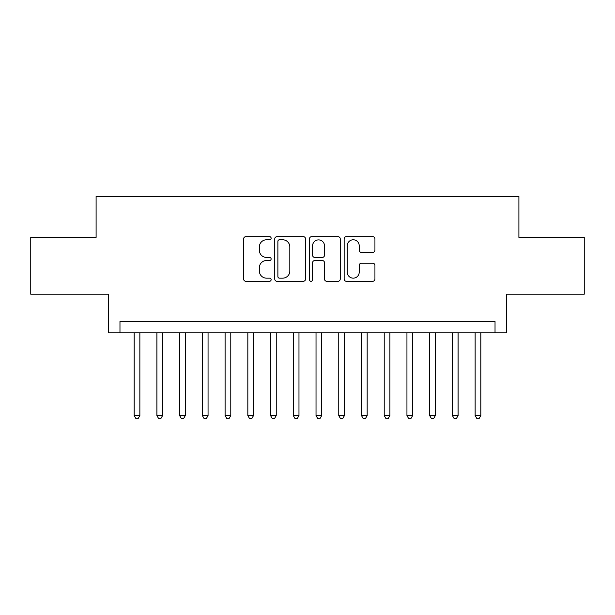<?xml version="1.0" encoding="UTF-8"?>
<svg xmlns="http://www.w3.org/2000/svg" width="615" height="615" viewBox="0 0 615 615"><rect width="100%" height="100%" fill="white"/><g stroke="black" fill="none" stroke-linecap="round" stroke-linejoin="round"><path stroke-width="0.92" d="M271.13 238.22A1.561 1.561 0 0 0 269.57 236.66L245.862 236.66A2.229 2.229 0 0 0 243.632 238.889L243.632 279.049A2.229 2.229 0 0 0 245.862 281.278L269.57 281.278A1.561 1.561 0 0 0 271.13 279.717A1.561 1.561 0 0 0 269.57 278.157L266.503 278.157A7.142 7.142 0 0 1 259.361 271.015L259.361 267.671A7.142 7.142 0 0 1 266.503 260.529L269.57 260.529A1.561 1.561 0 0 0 271.13 258.969A1.561 1.561 0 0 0 269.57 257.408L266.503 257.408A7.142 7.142 0 0 1 259.361 250.267L259.361 246.923A7.142 7.142 0 0 1 266.503 239.781L269.57 239.781A1.561 1.561 0 0 0 271.13 238.22M372.705 252.388A2.229 2.229 0 0 0 374.935 250.159L374.935 238.889A2.229 2.229 0 0 0 372.705 236.66L346.376 236.66A2.229 2.229 0 0 0 344.146 238.889L344.146 279.049A2.229 2.229 0 0 0 346.376 281.278L372.705 281.278A2.229 2.229 0 0 0 374.935 279.049L374.935 265.442A2.229 2.229 0 0 0 372.705 263.212L361.436 263.212A2.229 2.229 0 0 0 359.206 265.442L359.206 272.191A5.966 5.966 0 0 1 353.241 278.157A5.966 5.966 0 0 1 347.267 272.191L347.267 245.746A5.966 5.966 0 0 1 353.241 239.781A5.966 5.966 0 0 1 359.206 245.746L359.206 250.159A2.229 2.229 0 0 0 361.436 252.388L372.705 252.388M495.029 332.846L506.399 332.846L506.399 294.201L584.25 294.201L584.25 237.375L518.899 237.375L518.899 196.462L96.101 196.462L96.101 237.375L30.75 237.375L30.75 294.201L108.601 294.201L108.601 332.846L495.029 332.846L495.029 321.476L119.971 321.476L119.971 332.846M305.547 238.889A2.229 2.229 0 0 0 303.318 236.66L276.988 236.66A2.229 2.229 0 0 0 274.759 238.889L274.759 279.049A2.229 2.229 0 0 0 276.988 281.278L303.318 281.278A2.229 2.229 0 0 0 305.547 279.049L305.547 238.889M311.682 236.66L338.012 236.66A2.229 2.229 0 0 1 340.241 238.889L340.241 279.049A2.229 2.229 0 0 1 338.012 281.278L326.742 281.278A2.229 2.229 0 0 1 324.512 279.049L324.512 262.759A2.229 2.229 0 0 0 322.283 260.529L314.811 260.529A2.229 2.229 0 0 0 312.574 262.759L312.574 279.717A1.561 1.561 0 0 1 311.013 281.278A1.561 1.561 0 0 1 309.453 279.717L309.453 238.889A2.229 2.229 0 0 1 311.682 236.66M279.441 239.781A1.561 1.561 0 0 0 277.88 241.341L277.88 276.596A1.561 1.561 0 0 0 279.441 278.157L282.677 278.157A7.142 7.142 0 0 0 289.819 271.015L289.819 246.923A7.142 7.142 0 0 0 282.677 239.781L279.441 239.781M324.512 245.862A5.966 5.966 0 0 0 318.547 239.896A5.966 5.966 0 0 0 312.574 245.862L312.574 255.179A2.229 2.229 0 0 0 314.811 257.408L322.283 257.408A2.229 2.229 0 0 0 324.512 255.179L324.512 245.862M134.178 332.846L134.178 415.586L139.859 415.586L139.859 332.846M139.859 415.586L138.152 418.538L135.884 418.538L134.178 415.586M156.91 332.846L156.91 415.586L162.591 415.586L162.591 332.846M162.591 415.586L160.884 418.538L158.608 418.538L156.91 415.586M179.642 332.846L179.642 415.586L185.323 415.586L185.323 332.846M185.323 415.586L183.616 418.538L181.34 418.538L179.642 415.586M202.366 332.846L202.366 415.586L208.054 415.586L208.054 332.846M208.054 415.586L206.348 418.538L204.072 418.538L202.366 415.586M225.098 332.846L225.098 415.586L230.786 415.586L230.786 332.846M230.786 415.586L229.08 418.538L226.804 418.538L225.098 415.586M247.83 332.846L247.83 415.586L253.511 415.586L253.511 332.846M253.511 415.586L251.812 418.538L249.536 418.538L247.83 415.586M270.562 332.846L270.562 415.586L276.243 415.586L276.243 332.846M276.243 415.586L274.544 418.538L272.268 418.538L270.562 415.586M293.293 332.846L293.293 415.586L298.975 415.586L298.975 332.846M298.975 415.586L297.268 418.538L295 418.538L293.293 415.586M316.025 332.846L316.025 415.586L321.707 415.586L321.707 332.846M321.707 415.586L320 418.538L317.732 418.538L316.025 415.586M338.757 332.846L338.757 415.586L344.438 415.586L344.438 332.846M344.438 415.586L342.732 418.538L340.456 418.538L338.757 415.586M361.489 332.846L361.489 415.586L367.17 415.586L367.17 332.846M367.17 415.586L365.464 418.538L363.188 418.538L361.489 415.586M384.214 332.846L384.214 415.586L389.902 415.586L389.902 332.846M389.902 415.586L388.196 418.538L385.92 418.538L384.214 415.586M406.946 332.846L406.946 415.586L412.634 415.586L412.634 332.846M412.634 415.586L410.928 418.538L408.652 418.538L406.946 415.586M429.677 332.846L429.677 415.586L435.359 415.586L435.359 332.846M435.359 415.586L433.66 418.538L431.384 418.538L429.677 415.586M452.409 332.846L452.409 415.586L458.09 415.586L458.09 332.846M458.09 415.586L456.392 418.538L454.116 418.538L452.409 415.586M475.141 332.846L475.141 415.586L480.822 415.586L480.822 332.846M480.822 415.586L479.116 418.538L476.848 418.538L475.141 415.586"/></g></svg>
